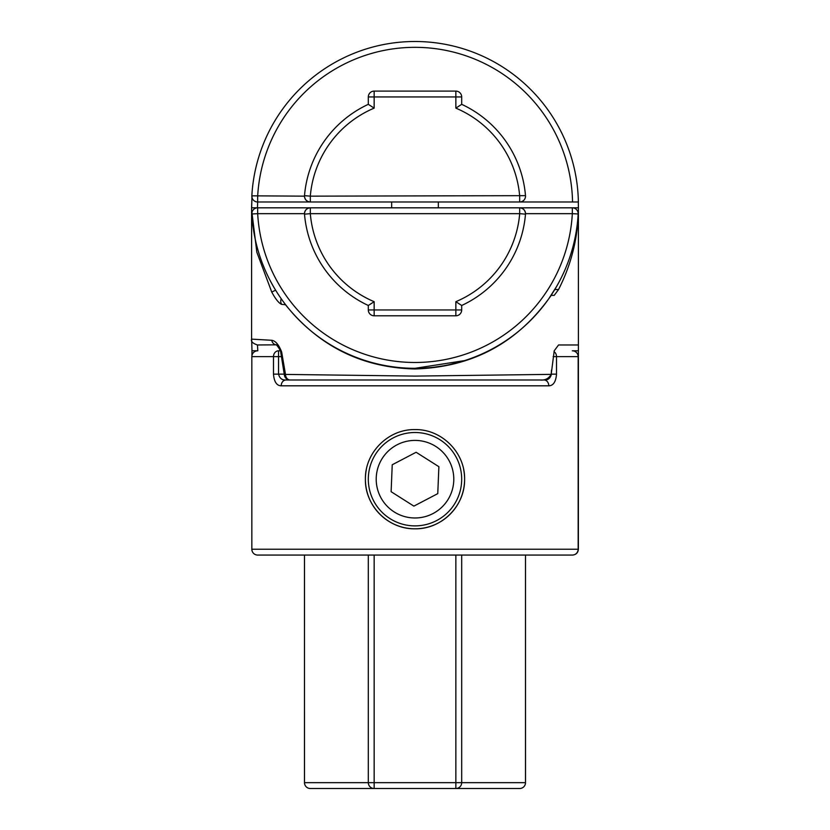 <?xml version="1.0" encoding="UTF-8"?>
<svg xmlns="http://www.w3.org/2000/svg" width="830" height="830" viewBox="0 0 830 830"><rect width="100%" height="100%" fill="white"/><g stroke="black" fill="none" stroke-linecap="round" stroke-linejoin="round"><path stroke-width="1.25" d="M251.947 355.51L251.978 350.737L251.936 355.582M551.089 295.366L551.203 295.366C518.024 342.676 472.623 367.213 415 368.977C362.171 367.742 319 346.328 285.489 304.745L281.65 304.361C278.849 303.199 275.55 299.111 271.752 292.087L256.844 252.237L251.594 209.741L251.594 339.128L271.752 340.29C275.539 340.839 278.839 344.73 281.65 351.972L285.489 374.413L415 376.094L551.203 374.361L554.212 350.81L558.549 344.969L578.406 344.969L578.375 549.232C578.033 552.77 576.082 554.72 572.544 555.062L257.674 555.062A5.841 5.831 90 0 1 251.843 549.232L578.157 549.232A5.841 5.831 90 0 1 572.327 555.062A5.831 5.831 0 0 0 578.168 549.232L578.168 356.641L556.515 356.641L556.515 374.143C555.882 381.81 553.309 385.701 548.796 385.815L281.204 385.815C276.701 385.711 274.128 381.821 273.485 374.143L273.485 356.641L251.832 356.641L251.843 549.232A5.831 5.831 0 0 0 257.674 555.062M572.544 201.991A157.576 157.576 0 0 0 417.915 47.362A157.576 157.576 0 0 0 257.674 196.15L257.674 201.991A5.841 5.841 0 0 1 251.843 195.828A163.406 163.406 0 0 1 418.081 41.531A163.406 163.406 0 0 1 578.375 201.991L257.674 201.991L257.445 207.822L251.604 207.759L251.594 209.741L251.957 197.333M525.514 196.15A5.831 5.831 0 0 0 525.494 195.662A110.888 110.888 0 0 0 461.688 104.331A110.888 110.888 0 0 1 525.494 195.662A5.831 5.831 0 0 1 519.684 201.991L519.684 196.15A105.047 105.047 0 0 0 455.857 108.128L461.688 104.331L461.688 96.944A5.841 5.841 0 0 0 455.857 91.103L374.154 91.103A5.841 5.841 0 0 0 368.313 96.944L368.313 104.331L374.154 108.128A105.047 105.047 0 0 0 310.316 196.15L304.506 195.662A110.888 110.888 0 0 1 368.313 104.331A110.888 110.888 0 0 0 304.506 195.662A5.841 5.841 0 0 0 310.316 201.991C306.799 201.617 304.849 199.667 304.486 196.15A5.841 5.841 0 0 0 310.316 201.991L257.819 201.991M271.752 292.087L275.601 290.168M519.684 201.991L578.323 201.991L578.406 207.822C578.282 236.623 571.663 263.857 558.549 289.525L554.212 295.366L551.213 295.366M578.157 213.984L572.327 213.663L572.327 207.822L519.684 207.822L572.327 207.822A5.841 5.841 0 0 1 578.157 213.984A163.406 163.406 0 0 1 415 368.313A163.406 163.406 0 0 1 251.843 213.984A5.841 5.841 0 0 1 257.674 207.822L310.316 207.822A5.841 5.841 0 0 0 304.486 213.663C304.849 210.146 306.799 208.195 310.316 207.822L578.406 207.822L578.406 344.969M438.344 201.991L438.344 207.822M391.656 207.822L391.656 201.991M281.65 304.361A5.831 5.665 -90 0 1 281.245 298.779M285.582 304.672L285.489 304.745A5.841 5.831 -90 0 1 284.856 303.718M304.486 555.062L304.506 782.669A5.841 5.82 90 0 0 310.316 788.5L374.154 788.5L310.316 788.5A5.831 5.831 0 0 1 304.486 782.669L368.313 782.669L368.313 555.062L304.506 555.062L304.486 782.669M551.203 374.361C548.723 378.656 544.947 380.524 539.894 379.984L290.106 379.984A5.841 4.627 90 0 1 285.489 374.413L284.285 374.475L280.737 352.2C281.017 350.385 275.55 343.361 276.089 344.834L257.445 344.969L257.819 350.8L251.978 350.737L251.687 340.051M435.428 379.984L544.024 379.984A5.841 4.783 90 0 1 548.796 385.815M280.737 352.2L281.65 351.972M276.234 344.927A5.831 5.219 -90 0 1 271.752 340.29M415 368.313L464.603 360.604L450.099 364.495M442.577 365.968L434.049 367.202M424.587 368.032L415.166 368.313M251.843 213.984L257.674 213.663A157.576 157.576 0 0 0 415 362.482A157.576 157.576 0 0 0 572.327 213.663L525.514 213.663A5.841 5.841 0 0 1 525.494 214.15A110.888 110.888 0 0 1 461.688 305.482L461.688 309.953A5.841 5.841 0 0 1 455.857 315.794L374.154 315.794A5.841 5.841 0 0 1 368.313 309.953L368.313 305.482A110.888 110.888 0 0 1 304.506 214.15L310.316 213.663A105.047 105.047 0 0 0 374.154 301.684L368.313 305.482M519.684 207.822C523.201 208.195 525.151 210.146 525.514 213.663A5.841 5.841 0 0 0 519.684 207.822L519.684 213.663L525.494 214.15A110.888 110.888 0 0 1 461.688 305.482L455.857 301.684A105.047 105.047 0 0 0 519.684 213.663L310.316 213.663L310.316 207.822L257.445 207.822M310.316 207.822A5.841 5.841 0 0 0 304.506 214.15A5.841 5.841 0 0 1 304.486 213.663L257.674 213.663L257.674 207.822M548.796 298.717L556.515 286.609M463.648 469.5A49.603 49.603 0 0 1 464.603 479.19C465.132 505.916 441.674 529.343 415 528.803C388.305 529.332 364.847 505.885 365.397 479.19A49.603 49.603 0 0 1 366.352 469.49M365.397 479.19C364.858 452.537 388.305 429.027 415.021 429.587C441.716 429.048 465.163 452.578 464.603 479.19A49.603 49.603 0 0 1 415 528.803A49.603 49.603 0 0 1 365.397 479.19M461.688 555.062L461.688 782.669A5.841 5.841 0 0 1 455.857 788.5L374.154 788.5A5.841 5.841 0 0 1 368.313 782.669L374.154 782.669L374.154 788.5M455.857 788.5L519.684 788.5L455.857 788.5L455.857 555.062M525.514 782.669A5.831 5.831 0 0 1 519.684 788.5A5.831 5.82 -90 0 0 525.494 782.669L525.494 555.062L525.514 782.669L374.154 782.669L374.154 555.062M572.327 350.8A5.841 5.831 90 0 1 578.157 356.641A5.831 5.831 0 0 0 572.327 350.8L578.323 350.8M554.046 351.63A5.831 5.053 90 0 1 556.515 356.641L553.133 356.641M280.312 350.8L278.538 350.8A5.831 5.053 90 0 0 273.485 356.641L278.538 356.641L278.538 374.143C279.637 378.345 282.117 380.285 285.976 379.984A5.831 4.783 90 0 0 281.204 385.815M257.674 350.8A5.841 5.831 90 0 0 251.843 356.641A5.831 5.831 0 0 1 257.674 350.8M388.741 379.984L285.976 379.984M544.024 379.984C547.904 380.285 550.383 378.335 551.462 374.143L556.515 374.143M449.372 461.21A38.792 38.792 0 0 0 397.02 444.828A38.792 38.792 0 0 0 380.628 497.18A38.792 38.792 0 0 0 432.98 513.562A38.792 38.792 0 0 0 449.372 461.21M456.365 457.548A46.688 46.688 0 0 0 393.358 437.825A46.688 46.688 0 0 0 373.635 500.843A46.688 46.688 0 0 0 436.642 520.566A46.688 46.688 0 0 0 456.365 457.548M437.763 493.632L438.883 466.699L416.12 452.267L392.237 464.759L391.117 491.692L413.88 506.124L437.763 493.632M461.688 96.944L455.857 96.944L455.857 91.103M374.154 91.103L374.154 96.944L368.313 96.944M455.857 108.128L455.857 96.944L374.154 96.944L374.154 108.128M310.316 201.991L310.316 196.15L525.494 195.662M251.843 195.828L304.486 196.15M554.793 289.525L558.549 289.525M374.154 301.684L374.154 315.794A5.841 5.841 0 0 1 368.313 309.953L455.857 309.953L455.857 301.684M455.857 315.794L455.857 309.953L461.688 309.953A5.841 5.841 0 0 1 455.857 315.794M273.485 374.143L284.265 374.143M281.764 356.641L278.538 356.641L278.538 350.8M551.213 374.143L551.462 370.18M251.604 207.759L251.988 196.316M284.285 374.475A5.831 5.831 0 0 0 290.106 379.984M251.594 339.138C250.785 341.431 252.725 343.371 257.425 344.969M578.168 549.232L578.168 356.641M251.832 549.232L251.832 356.641"/></g></svg>
